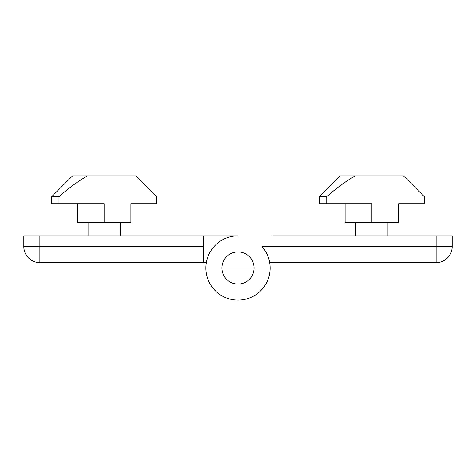 <?xml version="1.0" encoding="UTF-8"?>
<svg xmlns="http://www.w3.org/2000/svg" width="476" height="476" viewBox="0 0 476 476"><rect width="100%" height="100%" fill="white"/><g stroke="black" fill="none" stroke-linecap="round" stroke-linejoin="round"><path stroke-width="0.71" d="M371.875 222.47L371.875 203.728L319.396 203.728L319.396 196.766L340.28 175.882L403.469 175.882L388.648 175.882L403.469 175.882L424.354 196.766L424.354 203.728L398.65 203.728L398.65 222.47L345.1 222.47L345.1 203.728M326.738 203.728L326.738 196.766C335.485 188.841 344.939 181.88 355.102 175.882M319.396 196.766L326.738 196.766M264.061 249.192A32.13 32.13 0 0 0 261.949 246.568A32.13 32.13 0 0 1 238 300.118A32.13 32.13 0 0 1 205.87 267.988A32.13 32.13 0 0 1 238 235.858L23.8 235.858L23.8 246.568L23.8 235.858M337.067 262.633L406.683 262.633M238 284.053A16.065 16.065 0 0 1 221.935 267.988A16.065 16.065 0 0 1 238 251.923A16.065 16.065 0 0 1 254.065 267.988A16.065 16.065 0 0 1 238 284.053A16.065 16.065 0 0 1 221.935 267.988A16.065 16.065 0 0 1 238 251.923A16.065 16.065 0 0 1 254.065 267.988A16.065 16.065 0 0 1 238 284.053M436.135 262.633L436.135 246.568L261.949 246.568C268.327 253.345 269.838 263.014 269.678 262.633L436.135 262.633A16.065 16.065 0 0 0 452.2 246.568L452.2 235.858L272.808 235.858M104.125 222.47L130.9 222.47L130.9 203.728L156.604 203.728L156.604 196.766L135.719 175.882L87.352 175.882C77.189 181.88 67.735 188.841 58.988 196.766L58.988 203.728L104.125 203.728L104.125 222.47L77.35 222.47L77.35 203.728M87.352 175.882L72.531 175.882L51.646 196.766L51.646 203.728L58.988 203.728M51.646 203.728L51.646 196.766L58.988 196.766M135.719 175.882L120.898 175.882M69.317 262.633L138.933 262.633M203.192 246.568L203.192 262.633L39.865 262.633A16.065 16.065 0 0 1 23.8 246.568L203.192 246.568L203.192 235.858M203.192 262.633L206.322 262.633A32.13 32.13 0 0 0 238.72 300.112A32.13 32.13 0 0 0 268.309 257.326M267.268 254.725A32.13 32.13 0 0 0 265.852 251.971M452.2 246.568L436.135 246.568L436.135 235.858M254.065 267.988L221.935 267.988M23.8 246.568A16.065 16.065 0 0 0 39.865 262.633L39.865 235.858M387.94 222.47L387.94 235.858M355.81 222.47L355.81 235.858M120.19 222.47L120.19 235.858M88.06 222.47L88.06 235.858L88.06 222.47"/></g></svg>
